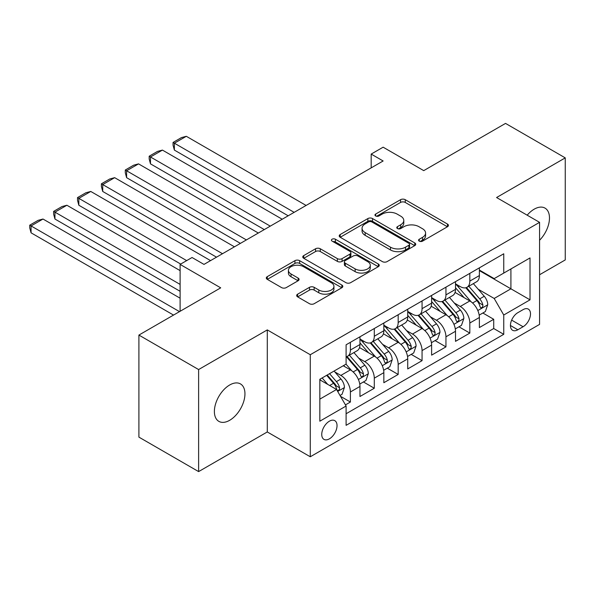 <?xml version="1.0" encoding="UTF-8"?>
<svg xmlns="http://www.w3.org/2000/svg" width="595" height="595" viewBox="0 0 595 595"><rect width="100%" height="100%" fill="white"/><g stroke="black" fill="none" stroke-linecap="round" stroke-linejoin="round"><path stroke-width="0.89" d="M419.259 241.139A2.321 1.339 0 0 0 422.547 241.139L447.455 226.755A3.317 1.911 0 0 0 448.422 225.401A3.317 1.911 0 0 0 447.455 224.047L405.255 199.689A3.317 1.911 0 0 0 400.561 199.689L375.653 214.066A2.321 1.339 0 0 0 374.976 215.018A2.321 1.339 0 0 0 375.653 215.963A2.321 1.339 0 0 0 378.933 215.963L382.161 214.103A10.613 6.129 0 0 1 397.163 214.103L400.68 216.134A10.613 6.129 0 0 1 403.789 220.462A10.613 6.129 0 0 1 400.68 224.791L397.46 226.658A2.321 1.339 0 0 0 396.776 227.602A2.321 1.339 0 0 0 397.46 228.554A2.321 1.339 0 0 0 400.74 228.554L403.96 226.688A10.613 6.129 0 0 1 418.969 226.688L422.487 228.718A10.613 6.129 0 0 1 425.589 233.054A10.613 6.129 0 0 1 422.487 237.383L419.259 239.242A2.321 1.339 0 0 0 418.582 240.194A2.321 1.339 0 0 0 419.259 241.139L419.259 239.242M229.67 420.301A21.621 12.48 120 0 0 243.786 401.246A21.621 12.48 120 0 0 240.477 383.924A21.621 12.48 120 0 0 229.67 384.995A21.621 12.48 120 0 0 215.546 404.05A21.621 12.48 120 0 0 218.856 421.372A21.621 12.48 120 0 0 229.67 420.301M539.576 240.246A21.621 12.48 120 0 0 545.005 208.109A21.621 12.48 120 0 0 534.198 209.172A21.621 12.48 120 0 0 527.185 215.189M329.385 438.85A10.807 6.24 120 0 0 336.45 429.322A10.807 6.24 120 0 0 334.792 420.658A10.807 6.24 120 0 0 329.385 421.193A10.807 6.24 120 0 0 322.326 430.721A10.807 6.24 120 0 0 323.985 439.385A10.807 6.24 120 0 0 329.385 438.85M297.641 294.168A3.317 1.911 0 0 0 296.667 295.522A3.317 1.911 0 0 0 297.641 296.875L309.482 303.71A3.317 1.911 0 0 0 314.167 303.71L341.835 287.735A3.317 1.911 0 0 0 342.809 286.381A3.317 1.911 0 0 0 341.835 285.027L299.635 260.662A3.317 1.911 0 0 0 294.949 260.662L267.281 276.638A3.317 1.911 0 0 0 266.307 277.991A3.317 1.911 0 0 0 267.281 279.345L281.584 287.601A3.317 1.911 0 0 0 286.269 287.601L298.11 280.766A3.317 1.911 0 0 0 299.084 279.412A3.317 1.911 0 0 0 298.11 278.058L291.022 273.96A8.866 5.117 0 0 1 288.419 270.346A8.866 5.117 0 0 1 293.893 265.608A8.866 5.117 0 0 1 303.562 266.724L331.341 282.759A8.866 5.117 0 0 1 333.944 286.381A8.866 5.117 0 0 1 328.462 291.111A8.866 5.117 0 0 1 318.801 290.003L314.167 287.333A3.317 1.911 0 0 0 309.482 287.333L297.641 294.168L297.641 296.875M539.576 274.749L565.25 259.926L565.25 157.876L505.534 123.403L423.729 170.631L383.128 147.188L371.183 154.083L383.128 160.977L203.988 264.403L192.051 257.509L180.107 264.403L180.107 311.289M198.618 369.555L198.618 471.597L267.289 431.955L267.289 329.905L198.618 369.555L138.903 335.074L220.708 287.846L180.107 264.403M267.289 329.905L310.278 354.724L539.576 222.344L539.576 324.394L310.278 456.774L310.278 354.724M565.25 157.876L496.58 197.525L539.576 222.344M382.392 261.614A3.317 1.911 0 0 0 387.085 261.614L414.745 245.638A3.317 1.911 0 0 0 415.719 244.285A3.317 1.911 0 0 0 414.745 242.931L372.544 218.566A3.317 1.911 0 0 0 367.859 218.566L340.191 234.542A3.317 1.911 0 0 0 339.224 235.895A3.317 1.911 0 0 0 340.191 237.249L382.392 261.614M333.036 241.637A2.321 1.339 0 0 1 335.387 241.972L335.387 239.212L378.294 263.979A3.317 1.911 0 0 1 379.26 265.333A3.317 1.911 0 0 1 378.294 266.686L350.626 282.662A3.317 1.911 0 0 1 345.94 282.662L303.74 258.297L303.74 255.59A3.317 1.911 0 0 0 302.766 256.943A3.317 1.911 0 0 0 303.74 258.297M303.74 255.59L315.581 248.755A3.317 1.911 0 0 1 320.266 248.755L337.38 258.632A3.317 1.911 0 0 0 342.073 258.632L349.927 254.102A3.317 1.911 0 0 0 350.894 252.749A3.317 1.911 0 0 0 349.927 251.395L332.107 241.101A2.321 1.339 0 0 1 331.422 240.157A2.321 1.339 0 0 1 332.858 238.922A2.321 1.339 0 0 1 335.387 239.212M198.618 471.597L138.903 437.124L138.903 335.074M345.45 404.89L350.403 402.027L340.496 396.307M334.851 371.949L340.853 375.415A13.514 7.802 60 0 1 350.403 391.964L359.96 386.445L359.96 396.508L374.292 388.238L363.426 381.96M358.74 358.16L364.735 361.626A13.514 7.802 60 0 1 374.292 378.167L383.842 372.656L383.842 382.719L398.174 374.448L387.308 368.171M382.622 344.371L388.624 347.83A13.514 7.802 60 0 1 398.174 364.378L407.731 358.867L407.731 368.93L422.063 360.659L411.19 354.382M406.511 330.582L412.506 334.04A13.514 7.802 60 0 1 422.063 350.589L431.613 345.078L431.613 355.141L445.945 346.87L435.079 340.593M430.393 316.793L436.388 320.251A13.514 7.802 60 0 1 445.945 336.8L455.502 331.289L455.502 341.351L469.827 333.081L469.827 323.011A13.514 7.802 -120 0 0 460.277 306.462L454.282 303.004M458.961 326.804L469.827 333.081M359.96 386.445A13.514 7.802 -120 0 0 350.403 369.897L343.241 365.761M383.842 372.656A13.514 7.802 -120 0 0 374.292 356.108L359.521 347.577M407.731 358.867A13.514 7.802 -120 0 0 398.174 342.318L383.403 333.788M431.613 345.078A13.514 7.802 -120 0 0 422.063 328.529L407.292 319.998M455.502 331.289A13.514 7.802 -120 0 0 445.945 314.74L431.174 306.209M523.094 309.638L517.836 312.673A10.472 6.047 120 0 0 511.001 321.895A10.472 6.047 120 0 0 512.6 330.284A10.472 6.047 120 0 0 517.836 329.771L523.094 326.737A10.472 6.047 120 0 0 529.937 317.507A10.472 6.047 120 0 0 528.33 309.117A10.472 6.047 120 0 0 523.094 309.638M319.835 399.133L336.554 389.48L346.104 406.028L346.104 425.336L503.749 334.323L503.749 315.015L494.192 298.467L478.164 289.215M346.104 406.028L319.835 421.193L319.835 379.275L346.104 364.103L346.104 344.795L503.749 253.782L503.749 273.09L530.019 257.925L530.019 299.843L503.749 315.015M359.96 339.009L364.735 341.768A13.514 7.802 60 0 0 371.488 342.437L381.045 336.919A13.514 7.802 -120 0 0 383.842 330.731L383.842 323.011M383.842 325.22L388.624 327.979A13.514 7.802 60 0 0 395.378 328.648L404.927 323.13A13.514 7.802 -120 0 0 407.731 316.942L407.731 309.221M407.731 311.43L412.506 314.182A13.514 7.802 60 0 0 419.259 314.852L428.816 309.341A13.514 7.802 -120 0 0 431.613 303.153L431.613 295.432M431.613 297.641L436.388 300.393A13.514 7.802 60 0 0 443.149 301.063L452.698 295.551A13.514 7.802 -120 0 0 455.502 289.363L455.502 281.643M346.104 413.748L493.716 328.529L493.716 319.292L479.384 327.562L479.384 317.492A13.514 7.802 -120 0 0 469.827 300.951L455.056 292.42M455.502 283.845L460.277 286.604A13.514 7.802 -120 0 0 467.03 287.273A13.514 7.802 -120 0 0 469.827 281.093L469.827 273.365M467.03 287.273L476.588 281.762A13.514 7.802 -120 0 0 479.384 275.574L479.384 267.854M350.403 342.318L350.403 350.038A13.514 7.802 60 0 1 347.606 356.226A13.514 7.802 60 0 1 346.104 356.769M347.606 356.226L357.164 350.708A13.514 7.802 -120 0 0 359.96 344.52L359.96 336.8M374.292 328.529L374.292 336.249A13.514 7.802 60 0 1 371.488 342.437M398.174 314.74L398.174 322.46A13.514 7.802 60 0 1 395.378 328.648M422.063 300.944L422.063 308.671A13.514 7.802 60 0 1 419.259 314.852M445.945 287.154L445.945 294.882A13.514 7.802 60 0 1 443.149 301.063M445.945 336.8L445.945 346.87M422.063 350.589L422.063 360.659M398.174 364.378L398.174 374.448M374.292 378.167L374.292 388.238M350.403 391.964L350.403 402.027M336.554 389.48L319.835 379.826M494.192 298.467L510.912 288.813L510.912 268.955L530.019 257.925M479.384 270.613L530.019 299.843M479.384 270.056L494.192 278.609L503.749 273.09M267.289 431.955L310.278 456.774M371.183 154.083L371.183 167.872M482.85 313.015L493.716 319.292M493.716 328.529L503.749 334.323M420.189 241.466L422.487 240.142A10.613 6.129 0 0 0 425.589 235.806L425.589 233.054M403.789 220.462L403.789 223.222A10.613 6.129 0 0 1 400.68 227.55L398.382 228.882M447.41 226.784L405.255 202.441A3.317 1.911 0 0 0 400.561 202.441L376.583 216.29M414.7 245.668L372.544 221.325A3.317 1.911 0 0 0 367.859 221.325L340.236 237.271M408.884 245.237A2.321 1.339 0 0 0 409.568 244.285A2.321 1.339 0 0 0 408.884 243.34L371.845 221.95A2.321 1.339 0 0 0 368.565 221.95L365.159 223.913A10.613 6.129 0 0 0 362.058 228.249A10.613 6.129 0 0 0 365.159 232.578L390.484 247.193A10.613 6.129 0 0 0 405.485 247.193L408.884 245.237L408.884 247.989A2.321 1.339 0 0 0 409.568 247.044L409.568 244.285M362.058 228.249L362.058 231.001A10.613 6.129 0 0 0 365.159 235.337L365.159 232.578M408.884 247.989L405.485 249.952A10.613 6.129 0 0 1 390.484 249.952L365.159 235.337M303.785 258.319L315.581 251.514L315.581 248.755M350.894 252.749L350.894 255.5A3.317 1.911 0 0 1 349.927 256.854L342.073 261.391A3.317 1.911 0 0 1 337.38 261.391L320.266 251.514A3.317 1.911 0 0 0 315.581 251.514M335.387 241.972L378.249 266.716M355.141 268.888A8.866 5.117 0 0 0 364.802 269.996A8.866 5.117 0 0 0 370.283 265.266A8.866 5.117 0 0 0 367.68 261.644L357.892 255.991A3.317 1.911 0 0 0 353.207 255.991L345.353 260.528A3.317 1.911 0 0 0 344.379 261.882A3.317 1.911 0 0 0 345.353 263.235L355.141 268.888L355.141 271.647A8.866 5.117 0 0 0 364.802 272.755A8.866 5.117 0 0 0 370.283 268.025L370.283 265.266M344.379 261.882L344.379 264.641A3.317 1.911 0 0 0 345.353 265.995L345.353 263.235M355.141 271.647L345.353 265.995M333.944 286.381L333.944 289.14A8.866 5.117 0 0 1 328.462 293.87A8.866 5.117 0 0 1 318.801 292.762L314.167 290.085A3.317 1.911 0 0 0 309.482 290.085L297.686 296.898M288.419 270.346L288.419 273.098A8.866 5.117 0 0 0 291.022 276.72L291.022 273.96M298.065 280.788L291.022 276.72M341.79 287.764L299.635 263.421A3.317 1.911 0 0 0 294.949 263.421L267.326 279.367M479.183 315.127L485.356 311.564L487.744 304.67A8.955 5.169 -120 0 0 484.256 296.265L473.345 283.629M294.153 212.348L174.372 143.194L186.317 136.3L306.098 205.454M471.158 301.821L458.217 286.835A25.838 14.92 -120 0 0 455.502 283.993M174.372 150.089L173.063 145.195L173.063 142.436L174.372 143.194L174.372 150.089L288.181 215.792M464.063 297.619L456.819 289.237A21.45 12.383 -120 0 0 455.502 287.794M465.811 287.764L476.855 300.542A8.955 5.169 60 0 1 480.046 306.708L480.693 307.771L481.905 307.6L482.716 306.611L482.909 305.049A8.955 5.169 -120 0 0 479.719 298.883L468.808 286.255M466.465 287.549L478.321 301.286A4.559 2.633 60 0 1 479.473 303.071L482.909 305.049M173.063 142.436L181.423 137.609L186.317 136.3M455.301 328.916L461.467 325.353L463.855 318.459A8.955 5.169 -120 0 0 460.374 310.055L449.456 297.418M270.271 226.137L150.49 156.983L162.428 150.089L282.216 219.243M447.269 315.61L434.328 300.624A25.838 14.92 -120 0 0 431.613 297.783M150.49 163.878L149.174 158.984L149.174 156.225L150.49 156.983L150.49 163.878L264.299 229.588M440.174 311.408L432.937 303.026A21.45 12.383 -120 0 0 431.613 301.583M441.929 301.553L452.966 314.331A8.955 5.169 60 0 1 456.157 320.497L456.811 321.56L458.016 321.389L458.827 320.4L459.028 318.838A8.955 5.169 -120 0 0 455.837 312.673L444.919 300.044M442.576 301.345L454.439 315.075A4.559 2.633 60 0 1 455.591 316.86L459.028 318.838M149.174 156.225L157.534 151.398L162.428 150.089M431.412 342.713L437.585 339.143L439.973 332.248A8.955 5.169 -120 0 0 436.485 323.844L425.574 311.207M246.382 239.926L126.601 170.772L138.546 163.878L258.327 233.032M423.387 329.399L410.446 314.413A25.838 14.92 -120 0 0 407.731 311.572M126.601 177.667L125.292 172.773L125.292 170.014L126.601 170.772L126.601 177.667L240.417 243.377M416.292 325.197L409.048 316.815A21.45 12.383 -120 0 0 407.731 315.372M418.047 315.343L429.084 328.12A8.955 5.169 60 0 1 432.275 334.286L432.922 335.349L434.134 335.178L434.945 334.197L435.138 332.635A8.955 5.169 -120 0 0 431.948 326.469L421.037 313.833M418.694 315.134L430.557 328.864A4.559 2.633 60 0 1 431.702 330.649L435.138 332.635M125.292 170.014L133.652 165.187L138.546 163.878M407.53 356.502L413.704 352.939L416.091 346.037A8.955 5.169 -120 0 0 412.603 337.633L401.692 325.004M222.5 253.715L102.719 184.562L114.664 177.667L234.445 246.821M399.505 343.189L386.557 328.209A25.838 14.92 -120 0 0 383.842 325.368M102.719 191.456L101.403 186.562L101.403 183.803L102.719 184.562L102.719 191.456L216.528 257.166M392.403 338.986L385.166 330.604A21.45 12.383 -120 0 0 383.842 329.161M394.158 329.132L405.195 341.909A8.955 5.169 60 0 1 408.386 348.075L409.04 349.139L410.253 348.968L411.056 347.986L411.257 346.424A8.955 5.169 -120 0 0 408.066 340.258L397.148 327.622M394.812 328.923L406.668 342.653A4.559 2.633 60 0 1 407.82 344.438L411.257 346.424M101.403 183.803L109.763 178.976L114.664 177.667M383.641 370.291L389.814 366.728L392.202 359.826A8.955 5.169 -120 0 0 388.714 351.422L377.803 338.793M186.674 260.61L78.83 198.351L90.775 191.456L210.556 260.61M375.616 356.978L362.675 341.999A25.838 14.92 -120 0 0 359.96 339.157M78.83 205.245L77.521 200.351L77.521 197.592L78.83 198.351L78.83 205.245L180.702 264.061M368.521 352.776L361.284 344.393A21.45 12.383 -120 0 0 359.96 342.951M370.276 342.921L381.313 355.698A8.955 5.169 60 0 1 384.504 361.864L385.158 362.928L386.363 362.757L387.174 361.775L387.367 360.213A8.955 5.169 -120 0 0 384.177 354.047L373.266 341.411M370.923 342.713L382.786 356.442A4.559 2.633 60 0 1 383.931 358.227L387.367 360.213M77.521 197.592L85.881 192.765L90.775 191.456M359.759 384.08L365.932 380.517L368.32 373.623A8.955 5.169 -120 0 0 364.832 365.218L353.921 352.582M180.107 284.403L54.948 212.14L66.893 205.245L180.107 270.613M351.734 370.767L346.022 364.155M54.948 219.034L53.632 214.141L53.632 211.381L54.948 212.14L54.948 219.034L180.107 291.297M344.631 366.565L343.709 365.494M346.387 356.71L357.431 369.488A8.955 5.169 60 0 1 360.622 375.653L361.269 376.717L362.481 376.546L363.292 375.564L363.486 374.002A8.955 5.169 -120 0 0 360.295 367.836L349.384 355.2M347.041 356.502L358.897 370.231A4.559 2.633 60 0 1 360.049 372.016L363.486 374.002M53.632 211.381L61.992 206.554L66.893 205.245M340.013 395.474L342.043 394.306L344.431 387.412A8.955 5.169 -120 0 0 340.95 379.008L334.078 371.049M179.504 311.631L31.066 225.929L43.004 219.034L180.107 298.192M327.666 384.348L322.133 377.944M31.066 232.824L29.75 227.93L29.75 225.17L31.066 225.929L31.066 232.824L173.539 315.082M320.75 380.354L319.835 379.29M326.67 375.326L333.542 383.277A8.955 5.169 60 0 1 336.733 389.442L337.387 390.506L338.592 390.335L339.403 389.353L339.604 387.791A8.955 5.169 -120 0 0 336.406 381.626L329.541 373.667M327.228 375.006L335.015 384.02A4.559 2.633 60 0 1 336.16 385.805L339.604 387.791M29.75 225.17L38.11 220.343L43.004 219.034M340.853 375.415L350.403 369.897M364.735 361.626L374.292 356.108M388.624 347.83L398.174 342.318M412.506 334.04L422.063 328.529M436.388 320.251L445.945 314.74M460.277 306.462L469.827 300.951M469.827 281.093L479.384 275.574M350.403 350.038L359.96 344.52M374.292 336.249L383.842 330.731M398.174 322.46L407.731 316.942M422.063 308.671L431.613 303.153M445.945 294.882L455.502 289.363M469.827 323.011L479.384 317.492M511.64 320.125L523.094 326.737M510.436 325.495L517.836 329.771M422.487 240.142L422.487 237.383M397.46 228.554L397.46 226.658M400.68 227.55L400.68 224.791M375.653 215.963L375.653 214.066M400.561 202.441L400.561 199.689M405.255 202.441L405.255 199.689M447.455 226.755L447.455 224.047M340.191 237.249L340.191 234.542M367.859 221.325L367.859 218.566M372.544 221.325L372.544 218.566M414.745 245.638L414.745 242.931M390.484 249.952L390.484 247.193M405.485 249.952L405.485 247.193M320.266 251.514L320.266 248.755M337.38 261.391L337.38 258.632M342.073 261.391L342.073 258.632M349.927 256.854L349.927 254.102M378.294 266.686L378.294 263.979M309.482 290.085L309.482 287.333M314.167 290.085L314.167 287.333M318.801 292.762L318.801 290.003M298.11 280.766L298.11 278.058M267.281 279.345L267.281 276.638M294.949 263.421L294.949 260.662M299.635 263.421L299.635 260.662M341.835 287.735L341.835 285.027M477.815 310.538L487.684 304.841M458.217 286.835L459.444 286.128M479.719 298.883L484.256 296.265M472.586 303.004L476.855 300.542M453.933 324.327L463.803 318.63M434.328 300.624L435.562 299.917M455.837 312.673L460.374 310.055M448.697 316.793L452.966 314.331M430.051 338.116L439.913 332.426M410.446 314.413L411.673 313.706M431.948 326.469L436.485 323.844M424.815 330.582L429.084 328.12M406.162 351.905L416.031 346.216M386.557 328.209L387.791 327.495M408.066 340.258L412.603 337.633M400.926 344.379L405.195 341.909M382.28 365.702L392.142 360.005M362.675 341.999L363.902 341.285M384.177 354.047L388.714 351.422M377.044 358.168L381.313 355.698M358.391 379.491L368.26 373.794M360.295 367.836L364.832 365.218M353.162 371.957L357.431 369.488M337.685 391.443L344.371 387.583M336.406 381.626L340.95 379.008M329.682 385.508L333.542 383.277"/></g></svg>
